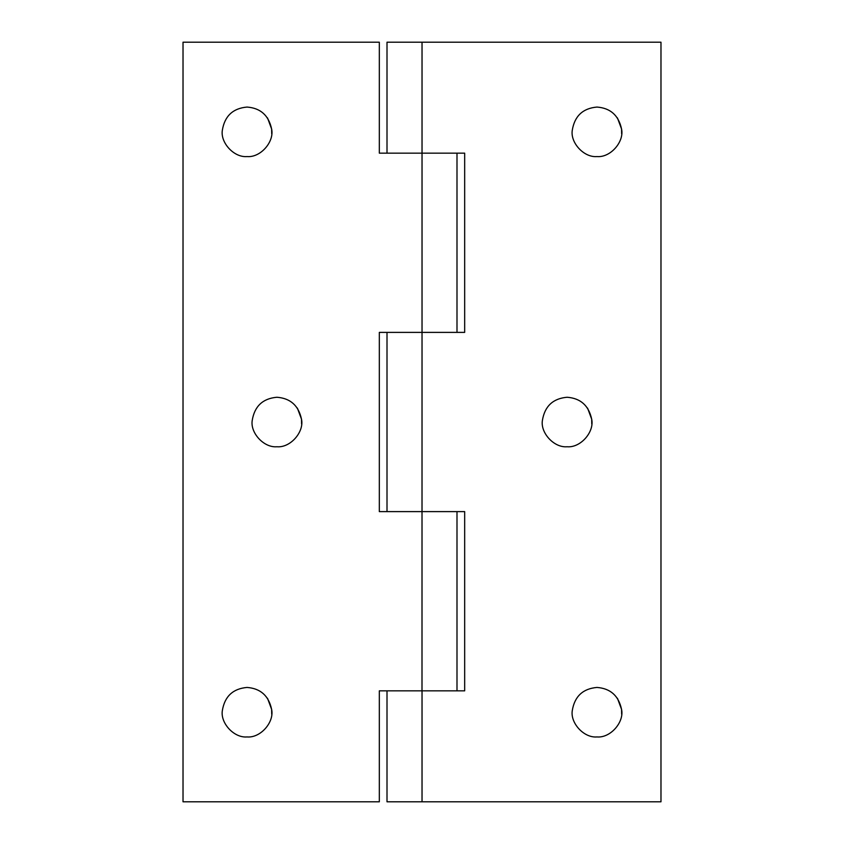 <?xml version="1.0" encoding="UTF-8"?>
<svg xmlns="http://www.w3.org/2000/svg" width="844" height="844" viewBox="0 0 844 844"><rect width="100%" height="100%" fill="white"/><g stroke="black" fill="none" stroke-linecap="round" stroke-linejoin="round"><path stroke-width="1.27" d="M247.039 687.438C232.902 688.693 224.662 696.437 222.331 710.669C220.295 723.139 234.115 738.152 247.039 736.939C260.543 738.194 274.49 722.074 271.62 709.361C268.698 695.751 260.501 688.451 247.039 687.438C232.902 688.693 224.662 696.437 222.331 710.669M271.715 714.129L271.62 709.361L267.506 698.262M276.906 397.25C262.769 398.505 254.54 406.249 252.208 420.491C250.162 432.961 263.993 447.964 276.906 446.75C290.42 448.016 304.357 431.885 301.498 419.173C298.565 405.574 290.368 398.262 276.906 397.25C262.769 398.505 254.54 406.249 252.208 420.491M301.582 423.941L301.498 419.173L297.373 408.085M247.039 107.061C232.902 108.317 224.662 116.071 222.331 130.303C220.295 142.773 234.115 157.775 247.039 156.562C260.543 157.828 274.49 141.708 271.62 128.995C268.698 115.385 260.501 108.074 247.039 107.061M271.715 133.753L271.62 128.995L267.506 117.896M422 153.154L379.325 153.154L379.325 42.2L183.021 42.2L183.021 801.8L379.325 801.8L379.325 690.846L464.675 690.846L464.675 511.612L379.325 511.612L379.325 332.388L422 332.388M596.961 687.438C582.824 688.693 574.595 696.437 572.264 710.669C570.227 723.139 584.048 738.152 596.961 736.939C610.476 738.194 624.412 722.074 621.553 709.361C618.62 695.751 610.423 688.451 596.961 687.438M621.638 714.129L621.553 709.361L617.428 698.262M567.094 397.25C552.957 398.505 544.718 406.249 542.386 420.491C540.35 432.961 554.17 447.964 567.094 446.75C580.598 448.016 594.545 431.885 591.686 419.173C588.753 405.574 580.556 398.262 567.094 397.25C552.957 398.505 544.718 406.249 542.386 420.491M591.771 423.941L591.686 419.173L587.561 408.085M596.961 107.061C582.824 108.317 574.595 116.071 572.264 130.303C570.227 142.773 584.048 157.775 596.961 156.562C610.476 157.828 624.412 141.708 621.553 128.995C618.62 115.385 610.423 108.074 596.961 107.061C582.824 108.317 574.595 116.071 572.264 130.303M621.638 133.753L621.553 128.995L617.428 117.896M464.675 332.388L422.032 332.388L422.032 153.154L464.675 153.154L464.675 332.388M422 690.846L422.032 332.388M387.006 153.154L387.006 42.2L660.979 42.2L660.979 801.8L422.032 801.8L422.032 690.846M387.006 690.846L387.006 801.8L422.032 801.8M422.032 153.154L422.032 42.2M456.994 332.388L456.994 153.154M456.994 511.612L456.994 690.846M387.006 332.388L387.006 511.612"/></g></svg>
